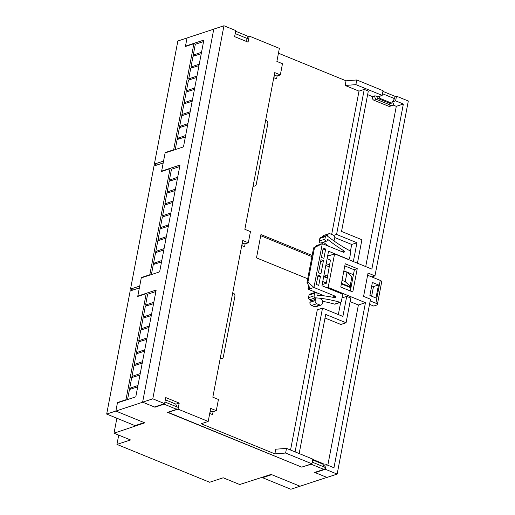 <?xml version="1.0" encoding="UTF-8"?>
<svg xmlns="http://www.w3.org/2000/svg" width="515" height="515" viewBox="0 0 515 515"><rect width="100%" height="100%" fill="white"/><g stroke="black" fill="none" stroke-linecap="round" stroke-linejoin="round"><path stroke-width="0.77" d="M241.747 245.571L244.567 246.724L245.121 243.846M209.727 413.455L212.547 414.601L213.094 411.723M167.922 412.245L301.713 467.124L311.89 463.777L312.779 459.11L286.501 448.385L275.77 449.209L274.881 453.876L201.133 423.768L208.202 421.444L210.693 408.389L216.294 410.674L218.431 399.479L212.824 397.194L242.713 240.505L248.32 242.79L250.451 231.596L244.85 229.31L274.74 72.621L280.34 74.907L282.478 63.718L276.877 61.427L279.368 48.371L249.215 36.063L247.876 36.501M290.544 450.033L317.285 309.837L322.512 308.112L295.089 451.887M338.342 314.575L340.692 302.254M312.148 255.459L260.944 234.557L256.496 257.873L307.7 278.776M348.81 259.689L348.9 259.225M350.412 251.281L351.713 244.471L334.795 237.563M331.666 234.441L359.007 91.123L345.153 85.464L346.048 80.803L278.448 53.206M273.774 77.688L276.594 78.84L277.141 75.963M220.175 358.659A2.517 2.034 71.8 0 0 221.379 358.704L222.081 358.472A2.517 2.034 71.8 0 0 223.336 356.914L234.898 296.286A2.517 2.034 71.8 0 0 232.703 292.984M253.09 186.108A2.517 2.034 71.8 0 0 254.294 186.16L254.996 185.928A2.517 2.034 71.8 0 0 256.251 184.364L267.813 123.742A2.517 2.034 71.8 0 0 265.618 120.439M333.681 240.743A2.517 2.034 71.8 0 0 334.531 239.378L334.75 238.213A2.517 2.034 71.8 0 0 333.16 235.052L330.102 233.804A2.517 2.034 71.8 0 0 328.873 233.739L323.645 235.464A2.517 2.034 71.8 0 0 322.416 236.919M311.047 299.756A2.517 2.034 71.8 0 0 310.159 301.146L309.94 302.311A2.517 2.034 71.8 0 0 311.53 305.472L314.588 306.721A2.517 2.034 71.8 0 0 315.817 306.779L321.045 305.06A2.517 2.034 71.8 0 0 322.3 303.502L322.519 302.337A2.517 2.034 71.8 0 0 320.929 299.17M253.2 185.529A2.517 2.034 71.8 0 0 254.996 185.928M220.285 358.08A2.517 2.034 71.8 0 0 222.081 358.472M242.301 243.331L241.863 245.616M242.179 243.312L245.069 243.859L248.32 242.79M210.275 411.215L209.843 413.5M210.152 411.195L213.043 411.743L216.294 410.674M167.877 412.483L178.048 409.135L208.202 421.444M311.89 463.777L285.613 453.046L274.881 453.876M286.501 448.385L285.613 453.046M342.031 297.915L346.711 296.376L342.887 316.429L322.512 308.112M327.07 287.821L328.177 287.454L365.457 302.678L333.965 467.762L326.227 464.601L325.332 469.262L337.151 474.09L326.974 477.437L315.161 472.609L325.332 469.262M299.164 453.554L325.699 314.44L346.074 322.757L350.786 298.043L346.711 296.376M327.823 465.251L358.389 305.002L350.103 301.616M358.389 305.002L365.457 302.678M330.437 260.049L326.33 283.256L322.171 284.628M327.598 256.18L334.583 253.882L328.177 287.454M337.151 474.09L370.51 299.209L363.584 296.382L368.032 273.066L374.959 275.892L371.791 276.935M352.788 291.973L340.769 287.067L345.217 263.751L357.236 268.656L352.788 291.973M350.329 290.969L354.41 269.59L357.236 268.656M260.719 235.716L311.929 256.618M374.959 275.892L408.318 101.017L396.505 96.189L395.61 100.856L403.354 104.017L371.862 269.1L334.583 253.882M351.713 244.471L356.94 242.745L353.354 261.543M333.707 235.374L336.572 234.434L356.94 242.745M359.007 91.123L364.24 89.398L336.572 234.434M367.626 94.638L372.454 96.608L374.997 95.771L377.643 96.852L382.169 95.365L383.057 90.704L356.779 79.973L355.891 84.64L382.169 95.365M355.891 84.64L345.153 85.464M357.429 263.21L361.903 239.745L341.535 231.435L368.309 91.065L364.24 89.398M356.779 79.973L346.048 80.803M274.328 75.454L273.89 77.733M274.205 75.428L277.096 75.975L280.34 74.907M327.469 236.115L327.624 235.304A2.517 2.034 71.8 0 1 328.873 233.739M314.588 306.721L319.815 305.002A2.517 2.034 71.8 0 0 321.045 305.06M319.815 305.002L316.757 303.753A2.517 2.034 71.8 0 1 315.167 300.593L315.392 299.421A2.517 2.034 71.8 0 1 316.513 297.908M249.215 36.063L248.063 42.127L234.615 36.636L235.773 30.572L223.954 25.75L213.783 29.098L142.616 402.17L154.429 406.992L164.607 403.644L152.788 398.822L223.954 25.75M164.607 403.644L165.759 397.586L179.207 403.071L178.048 409.135M175.75 404.211L179.207 403.071M346.074 322.757L340.84 324.476L325.017 318.019M324.328 465.225A2.517 2.034 71.8 0 0 322.847 463.539L312.721 459.406M345.777 285.671L345.887 285.104M365.721 266.59L396.286 106.341L403.354 104.017M372.454 96.608L372.364 97.078A2.517 2.034 71.8 0 0 373.954 100.238L388.625 106.225A2.517 2.034 71.8 0 0 389.855 106.29L392.398 105.453A2.517 2.034 71.8 0 0 393.653 103.888L393.737 103.425L391.883 102.665M396.286 106.341L393.074 105.028M374.997 95.771L374.907 96.241A2.517 2.034 71.8 0 0 376.504 99.401L391.168 105.388A2.517 2.034 71.8 0 0 392.398 105.453M152.788 398.822L142.616 402.17M323.478 465.502L326.227 464.601M315.238 472.21L315.161 472.609M396.505 96.189L394.928 96.711M395.61 100.856L392.385 101.919M377.997 96.736L377.682 98.378L378.956 97.959L380.263 95.99M382.484 93.711L394.561 98.642L391.587 103.116L390.312 103.534L377.682 98.378M394.561 98.642L395.005 96.311L382.928 91.38M312.624 459.934L322.731 464.06L324.283 467.047L312.206 462.122M155.015 406.798L154.938 407.204L142.719 402.209L106.682 414.066L135.001 425.628L144.181 422.609L115.869 411.047L144.792 422.854L114.015 433.212L130.514 439.945L116.944 444.413L209.637 482.252L223.201 477.785L239.7 484.525L271.096 474.418L300.026 486.231L326.877 477.392L314.652 472.403L323.838 469.384L324.283 467.047M302.067 467.008L311.208 464.227L323.838 469.384M235.201 33.584L247.477 38.593L245.758 41.187M247.477 38.593L247.921 36.262L235.645 31.248M165.334 399.807L175.654 404.018L177.199 407.005L164.922 401.99M302.022 467.247L167.568 412.361L176.754 409.335L177.199 407.005M154.938 407.204L164.124 404.178L176.754 409.335M164.201 403.779L164.124 404.178M378.956 97.959L391.587 103.116M106.682 414.066L130.166 290.956L139.353 287.93L137.73 296.44L146.209 293.653L125.969 399.743L117.491 402.537L115.869 411.047L117.426 402.885L135.793 396.84L156.167 290.048L137.795 296.093L141.264 277.907L159.637 271.862L180.005 165.07L161.639 171.115L165.109 152.929L183.475 146.884L203.85 40.093L185.477 46.138L187.035 37.975L213.77 29.175M185.477 46.138L185.921 46.318M116.944 444.413L118.714 435.13M114.015 433.212L116.873 418.225M161.639 171.115L162.083 171.295M137.795 296.093L138.239 296.273M262.521 477.688L290.84 489.25L300.026 486.231L271.708 474.669L262.521 477.688L262.624 477.148M350.998 287.454L350.535 287.608M348.906 286.945L351.307 285.844M350.052 286.565L351.088 286.99M203.567 41.561L195.314 44.277L193.891 43.698L173.652 149.788L174.096 149.968M194.728 55.723L193.247 55.118L195.314 44.277M193.247 55.118L201.526 52.273M201.249 53.702L193.028 56.283L190.981 67.008L199.254 64.163M198.983 65.592L190.756 68.18L188.709 78.904L196.988 76.053M194.445 89.378L186.218 91.96L184.177 102.685L192.449 99.839M192.127 101.275L183.952 103.85L181.904 114.575L190.183 111.729M189.913 113.158L181.686 115.746L179.638 126.471L187.917 123.619M187.589 125.055L179.413 127.636L177.366 138.361L185.645 135.516M185.374 136.945L177.147 139.526L175.222 149.595M196.659 77.488L188.49 80.07L186.443 90.794L194.722 87.949M196.897 76.516L196.485 76.342M199.17 64.626L198.751 64.452M201.436 52.73L201.017 52.562M173.652 149.788L165.173 152.575L163.551 161.086L154.365 164.111L177.849 40.994L187.035 37.975L185.413 46.485L193.891 43.698M165.618 152.755L165.173 152.575M185.561 135.973L185.143 135.806M187.827 124.083L187.409 123.909M190.093 112.193L189.681 112.019M192.365 100.296L191.947 100.129M194.631 88.406L194.213 88.239M178.853 138.966L177.366 138.361M181.119 127.076L179.638 126.471M183.385 115.18L181.904 114.575M185.657 103.29L184.177 102.685M187.924 91.4L186.443 90.794M190.196 79.51L188.709 78.904M192.462 67.613L190.981 67.008M156.734 165.077L154.365 164.111M179.729 166.538L171.476 169.255L170.047 168.675L149.814 274.765L150.258 274.946M170.89 180.701L169.409 180.096L171.476 169.255M169.409 180.096L177.681 177.25M177.36 178.686L169.184 181.267L167.137 191.992L175.415 189.14M175.145 190.576L166.918 193.157L164.871 203.882L173.149 201.037M170.607 214.356L162.38 216.937L160.332 227.662L168.611 224.817M168.283 226.252L160.114 228.834L158.066 239.559L166.339 236.707M166.068 238.142L157.841 240.724L155.794 251.449L164.073 248.603M163.802 250.032L155.575 252.614L153.528 263.339L161.807 260.493M161.53 261.923L153.303 264.504L151.384 274.579M172.821 202.466L164.645 205.047L162.598 215.772L170.877 212.927M173.059 201.494L172.641 201.326M175.325 189.604L174.913 189.43M177.598 177.714L177.179 177.54M149.814 274.765L141.335 277.559L139.707 286.07L130.52 289.089L154.011 165.978L163.197 162.952L161.568 171.463L170.047 168.675M141.78 277.74L141.335 277.559M161.716 260.951L161.298 260.783M163.982 249.06L163.57 248.893M166.255 237.17L165.836 236.997M168.521 225.28L168.102 225.107M170.793 213.384L170.375 213.216M155.009 263.944L153.528 263.339M157.281 252.054L155.794 251.449M159.547 240.164L158.066 239.559M161.813 228.267L160.332 227.662M164.085 216.377L162.598 215.772M166.351 204.487L164.871 203.882M168.617 192.597L167.137 191.992M132.896 290.054L130.52 289.089M155.884 291.522L147.631 294.232L146.209 293.653M147.045 305.685L145.565 305.08L147.631 294.232M145.565 305.08L153.843 302.228M153.515 303.663L145.346 306.245L143.299 316.97L151.577 314.124M151.301 315.553L143.073 318.135L141.026 328.86L149.305 326.014M146.711 339.34L138.535 341.921L136.494 352.646L144.767 349.794M144.496 351.23L136.269 353.811L134.222 364.536L142.501 361.691M142.172 363.12L134.003 365.702L131.956 376.426L140.235 373.581M139.958 375.01L131.731 377.592L129.683 388.316L137.962 385.471M137.634 386.907L129.465 389.488L127.546 399.556M148.977 327.45L140.807 330.025L138.76 340.75L147.039 337.904M149.221 326.471L148.803 326.304M151.487 314.581L151.069 314.414M153.753 302.691L153.335 302.517M125.969 399.743L126.413 399.93M117.935 402.717L117.491 402.537M137.878 385.935L137.46 385.761M140.144 374.038L139.726 373.871M142.41 362.148L141.998 361.981M144.683 350.258L144.264 350.084M146.949 338.368L146.53 338.194M131.171 388.922L129.683 388.316M133.437 377.031L131.956 376.426M135.703 365.141L134.222 364.536M137.975 353.251L136.494 352.646M140.241 341.355L138.76 340.75M142.513 329.465L141.026 328.86M144.779 317.575L143.299 316.97M350.129 286.07L345.243 281.666L347.02 272.338L351.906 276.742L350.129 286.07L349.08 286.411L341.484 283.308M342.05 280.36L345.243 281.666M324.051 274.785L327.662 276.259M327.418 277.566L323.8 276.091M329.446 266.937L325.828 265.457M347.02 272.338L343.827 271.038M328.544 251.223L321.959 285.735L341.516 293.717A1.513 1.217 -108.2 0 1 342.475 295.616L341.381 301.339A1.513 1.217 -108.2 0 1 340.016 302.279A164.047 132.374 71.8 0 0 315.405 297.825A1.513 1.217 -108.2 0 1 314.105 295.842L314.594 293.28A1.513 1.217 -108.2 0 1 317.034 294.277L317.008 294.432A0.631 0.509 71.8 0 0 317.555 295.256A164.047 132.374 -108.2 0 1 335.02 297.728A0.631 0.509 71.8 0 0 335.561 297.329L335.626 296.968A0.631 0.509 71.8 0 0 335.226 296.177L313.944 287.486L322.306 243.653L343.589 252.344A0.631 0.509 71.8 0 0 344.213 251.964L344.284 251.603A0.631 0.509 71.8 0 0 343.962 250.857A164.047 132.374 -108.2 0 1 328.145 239.739A0.631 0.509 71.8 0 0 327.386 240.035L327.353 240.183A1.513 1.217 -108.2 0 1 324.914 239.185L325.403 236.623A1.513 1.217 -108.2 0 1 327.218 235.922A164.047 132.374 71.8 0 0 349.846 250.747A1.513 1.217 -108.2 0 1 350.683 252.588L349.588 258.311A1.513 1.217 -108.2 0 1 348.101 259.206L328.544 251.223M308.627 285.606L308.041 288.69L308.356 289.321L313.944 287.486L307.931 282.091L314.511 247.58L322.306 243.653L316.719 245.488L316.113 246.357M328.776 246.292A164.047 132.374 -108.2 0 1 323.343 242.198M326.607 241.123L321.025 242.958A1.513 1.217 -108.2 0 1 319.332 241.02L319.815 238.464A1.513 1.217 -108.2 0 1 320.568 237.524L326.149 235.69M327.817 255.041L329.259 255.633M318.508 272.763L321 259.708L323.439 260.706L320.948 273.761L318.508 272.763M318.064 275.094L320.504 276.091L318.727 285.419L316.281 284.422L318.064 275.094M321.444 257.371L323.22 248.043L325.667 249.048L323.89 258.369L321.444 257.371M340.634 302.273L335.046 304.114A1.513 1.217 -108.2 0 1 334.435 304.12A164.047 132.374 71.8 0 0 322.525 301.301M315.405 297.825L309.824 299.659A1.513 1.217 -108.2 0 1 308.524 297.676L309.013 295.121A1.513 1.217 -108.2 0 1 309.76 294.181L315.341 292.346M308.356 289.321L315.637 292.295M316.487 292.642L324.534 295.925M369.532 304.339L373.71 306.045L376.748 305.047A3.528 1.178 -169.2 0 0 377.36 304.545A3.528 1.178 -169.2 0 0 375.879 303.232L370.188 300.908M326.375 283.025L322.757 281.551M327.115 258.697L330.733 260.172M344.805 265.914L354.365 269.821M367.62 275.229L380.237 280.385A3.528 1.178 10.8 0 1 381.724 281.692L377.36 304.545M326.182 263.596L329.8 265.071M343.865 270.813L353.432 274.714M350.94 287.776L341.381 283.868M327.308 278.126L323.69 276.652M378.486 284.943L375.995 298.005L369.886 295.507L372.377 282.452L378.486 284.943L373.472 286.598L371.637 296.222M351.719 277.72L352.775 278.145M371.721 285.883L373.472 286.598M308.041 288.69L309.876 288.085L307.011 282.394L313.596 247.882L318.064 245.185L316.223 245.79M314.511 247.58L313.596 247.882M325.667 249.048L322.853 249.968M307.931 282.091L307.011 282.394M320.504 276.091L317.697 277.019M323.439 260.706L320.633 261.626M326.574 235.645L327.624 235.304M311.53 305.472L316.757 303.753M309.94 302.311L315.167 300.593M310.159 301.146L315.392 299.421M372.364 97.078L374.907 96.241M388.625 106.225L391.168 105.388M373.954 100.238L376.504 99.401M380.237 280.385L375.879 303.232M344.213 251.964L343.357 252.247M344.284 251.603L342.9 252.06M343.962 250.857L341.741 251.584M328.145 239.739L327.398 239.99M324.914 239.185L319.332 241.02M325.403 236.623L319.815 238.464M335.226 296.177L332.246 297.161M335.626 296.968L333.984 297.509M335.561 297.329L334.608 297.644M314.594 293.28L309.013 295.121M314.105 295.842L308.524 297.676M340.016 302.279L334.435 304.12M348.842 259.245L348.224 259.451"/></g></svg>
